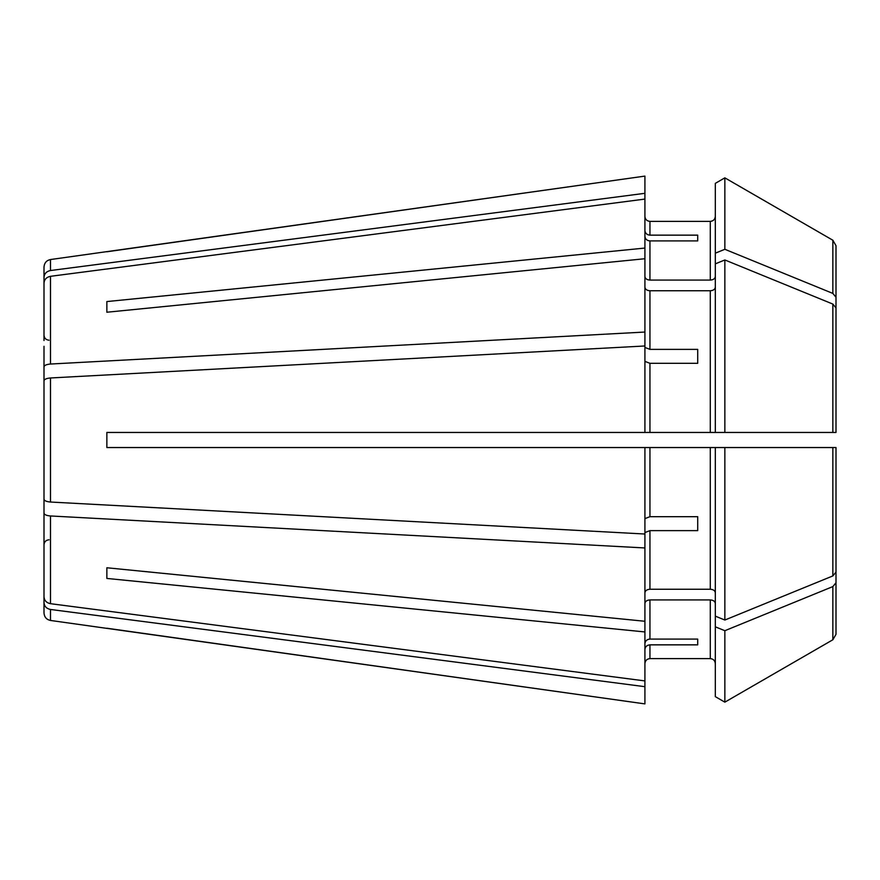 <?xml version="1.0" encoding="UTF-8"?>
<svg xmlns="http://www.w3.org/2000/svg" width="880" height="880" viewBox="0 0 880 880"><rect width="100%" height="100%" fill="white"/><g stroke="black" fill="none" stroke-linecap="round" stroke-linejoin="round"><path stroke-width="1.32" d="M106.854 567.765L106.854 578.435L106.854 567.765L644.919 621.269L644.919 447.546L106.854 447.546L106.854 432.454L715.319 432.454L715.319 253.187L724.856 249.293L832.854 293.414L836 297.264L836 432.454L715.319 432.454L724.856 432.454L724.856 259.963L832.854 304.073L836 307.934L836 432.454M644.919 643.731C645.216 640.915 646.888 639.364 649.946 639.089L649.946 599.918C646.888 600.127 645.216 601.315 644.919 603.471M697.719 530.629L697.719 516.692L697.719 530.629L649.946 530.629L644.919 532.554M644.919 547.954L50.49 515.966C46.475 515.625 44.308 514.679 44 513.106L44 346.291M50.49 609.466L50.49 620.455L644.919 703.89L644.919 686.686L50.49 609.466C46.475 608.641 44.308 606.342 44 602.558L44 539.473M106.854 628.232L644.919 703.89M697.719 363.308L697.719 349.371L697.719 363.308L649.946 363.308L644.919 361.383M644.919 258.731L644.919 248.061L106.854 301.565L106.854 312.235L644.919 258.731L644.919 345.983L50.49 377.971C46.475 378.312 44.308 379.269 44 380.831M715.319 253.187L715.319 183.359L724.856 177.848L832.854 240.229L836 245.685L836 297.264M644.919 193.314L50.49 270.534L50.49 259.545L644.919 176.11L644.919 199.078L50.49 276.309C46.475 277.134 44.308 279.433 44 283.217M644.919 686.686L644.919 680.922L50.49 603.691C46.475 602.866 44.308 600.567 44 596.783L44 513.106L44 596.783M644.919 649.506C645.216 646.69 646.888 645.139 649.946 644.853L697.719 644.853L697.719 639.089L649.946 639.089M715.319 276.529C715.022 278.685 713.339 279.873 710.281 280.082L649.946 280.082C646.888 279.873 645.216 278.685 644.919 276.529M715.319 696.641L724.856 702.152L715.319 696.641L715.319 626.813L724.856 630.707L832.854 586.586L836 582.736L836 508.596M106.854 578.435L644.919 631.939L644.919 621.269M715.319 603.471C715.022 601.315 713.339 600.127 710.281 599.918L649.946 599.918M715.319 626.813L715.319 447.546L836 447.546L836 572.066L832.854 575.927L724.856 620.037L724.856 447.546L644.919 447.546M832.854 586.586L832.854 639.771L724.856 702.152L832.854 639.771L836 634.315L836 582.736M715.319 663.641C715.011 660.583 713.339 658.911 710.281 658.614L649.946 658.614C646.888 658.911 645.216 660.594 644.919 663.641M50.49 620.455C46.519 619.619 44.352 617.133 44 612.986L44 602.558M644.919 680.922L644.919 631.939M50.49 270.534C46.475 271.359 44.308 273.658 44 277.442L44 340.527M44 277.442L44 267.014C44.352 262.867 46.519 260.381 50.49 259.545M644.919 332.046L50.49 364.034C46.475 364.375 44.308 365.321 44 366.894M697.719 240.911L697.719 235.147L697.719 240.911L649.946 240.911C646.888 240.636 645.216 239.085 644.919 236.269M724.856 249.293L724.856 177.848L832.854 240.229L836 245.685M836 447.546L830.973 447.546L836 447.546M832.854 639.771L836 634.315M715.319 183.359L724.856 177.848M715.319 263.857L724.856 259.963M715.319 616.143L724.856 620.037M724.856 702.152L724.856 630.707M715.319 216.359C715.022 219.406 713.339 221.078 710.281 221.386L649.946 221.386C646.888 221.078 645.216 219.406 644.919 216.359M715.319 287.188C715.022 289.355 713.339 290.532 710.281 290.752L649.946 290.752C646.888 290.532 645.216 289.355 644.919 287.188M715.319 592.812C715.022 590.645 713.339 589.468 710.281 589.248L649.946 589.248C646.888 589.468 645.216 590.645 644.919 592.812M644.919 432.454L644.919 345.983M106.854 301.565L106.854 312.235M697.719 644.853L697.719 639.089M106.854 251.768L644.919 176.11M644.919 230.494C645.216 233.31 646.888 234.861 649.946 235.147L649.946 221.386M697.719 235.147L649.946 235.147M644.919 347.446L649.946 349.371L649.946 290.752M697.719 349.371L649.946 349.371M644.919 518.617L649.946 516.692L649.946 447.546L710.281 447.546L710.281 589.248M697.719 516.692L649.946 516.692M644.919 248.061L644.919 199.078M644.919 534.017L50.49 502.029C46.475 501.688 44.308 500.731 44 499.169M50.49 603.691L50.49 515.966M50.49 364.034L50.49 276.309M832.854 240.229L832.854 293.414M832.854 304.073L832.854 432.454M832.854 447.546L832.854 575.927M710.281 658.614L710.281 599.918M649.946 658.614L649.946 644.853M710.281 280.082L710.281 221.386M710.281 432.454L710.281 290.752M649.946 432.454L649.946 363.308M649.946 589.248L649.946 530.629M649.946 280.082L649.946 240.911M50.49 502.029L50.49 377.971M49.027 539.792C46.002 540.067 44.33 541.739 44 544.819M49.027 340.208C46.002 339.933 44.33 338.261 44 335.181"/></g></svg>
